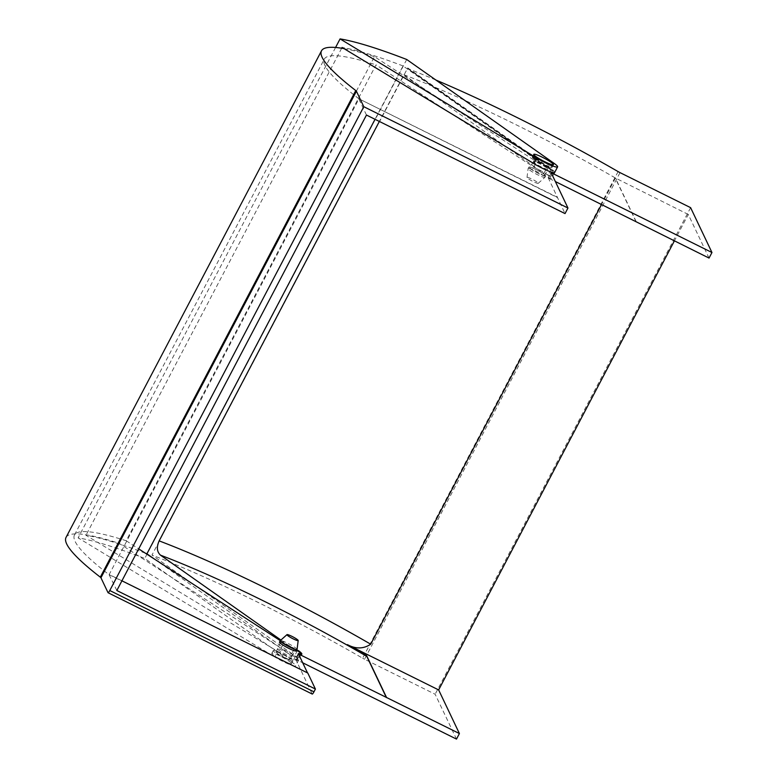 <?xml version="1.0" encoding="UTF-8"?>
<svg xmlns="http://www.w3.org/2000/svg" width="778" height="778" viewBox="0 0 778 778"><rect width="100%" height="100%" fill="white"/><g stroke="black" fill="none" stroke-linecap="round" stroke-linejoin="round"><path stroke-width="0.58" stroke-dasharray="3.89 2.92" d="M554.685 172.424A15.842 2.071 27.7 0 0 551.281 168.991L407.73 67.919L151.973 555.064L295.484 656.204A15.842 2.071 -152.3 0 1 298.888 659.647A15.842 2.071 -152.3 0 1 298.305 659.87L297.974 660.503A15.842 2.071 27.7 0 1 285.993 655.98A15.842 2.071 27.7 0 1 277.717 651.449L274.79 657.011A15.842 2.071 27.7 0 0 283.075 661.543A15.842 2.071 27.7 0 0 295.64 665.842A15.842 2.071 27.7 0 0 292.227 662.399L144.747 558.458A253.959 33.201 27.7 0 0 78.111 537.87L274.79 657.011M301.115 654.522L298.305 659.87A15.842 2.071 -152.3 0 1 295.873 659.394L302.691 662.778M298.606 654.191L295.873 659.394M280.936 640.041L294.045 649.28L296.671 650.252M294.045 649.28L290.904 655.261L294.298 656.515A14.578 1.906 -152.3 0 1 297.4 659.297L297.974 660.503M297.41 650.593L294.298 656.515M290.904 655.261L154.093 558.847M145.418 553.226A247.618 32.375 27.7 0 0 85.959 535.293L277.717 651.449M456.491 739.1L435.145 694.248L364.571 659.229L620.037 172.638M690.611 207.658L435.145 694.248M709.04 258.072L688.277 214.446L674.4 240.879M341.678 48.226L85.959 535.293M335.581 47.468L78.111 537.87M435.855 80.017A247.151 32.306 27.7 0 0 407.886 68.649L550.95 169.614A15.842 2.071 -152.3 0 1 554.315 172.628M618.111 171.598L362.636 658.198A247.151 32.306 27.7 0 0 151.973 555.064M362.636 658.198A4.756 0.622 27.7 0 0 364.571 659.229M407.73 67.919L407.886 68.649L407.73 67.919M406.719 59.488L144.747 558.458M551.262 172.949L548.529 178.152L555.346 181.537M554.199 163.429L551.281 168.991L547.031 167.416L543.89 173.397L548.14 174.962A15.842 2.071 -152.3 0 1 551.544 178.405A15.842 2.071 -152.3 0 1 548.529 178.152M550.95 169.614L548.14 174.962M551.369 169.769L551.242 169.059M635.947 221.536L615.349 178.259L601.589 204.478M688.277 214.446L615.466 178.045A240.81 31.48 27.7 0 0 403.879 74.727L379.353 121.436M403.879 74.727L543.89 173.397M547.031 167.416L403.053 65.945L375.045 119.297M403.053 65.945A247.618 32.375 27.7 0 0 342.087 47.448M297.439 650.544L298.295 650.855A15.842 2.071 -152.3 0 1 301.699 654.298M636.219 221.672L615.466 178.045M66.042 537.404A247.151 32.306 -152.3 0 1 118.995 543.277L281.121 648.356A14.257 1.867 -152.3 0 1 297.449 658.528A14.257 1.867 -152.3 0 1 297.488 658.917A14.257 1.867 -152.3 0 1 295.484 658.878L298.295 653.53M116.836 590.512L109.105 574.699A240.81 31.48 -152.3 0 1 74.464 534.992A240.81 31.48 -152.3 0 1 126.182 540.749L376.027 64.866L533.776 167.114A14.257 1.867 -152.3 0 1 550.104 177.287A14.257 1.867 -152.3 0 1 550.143 177.676A14.257 1.867 -152.3 0 1 548.14 177.637L550.95 172.288M533.776 167.114L536.587 161.756A14.257 1.867 -152.3 0 1 552.915 171.938A14.257 1.867 -152.3 0 1 552.954 172.317A14.257 1.867 -152.3 0 1 552.759 172.463M126.182 540.749L138.698 548.869M280.274 640.634L283.931 642.998A14.257 1.867 -152.3 0 1 296.739 650.116M281.121 648.356L283.931 642.998M118.995 543.277L374.471 56.677L536.587 161.756M548.14 177.637L565.032 213.59M344.032 48.625A247.151 32.306 -152.3 0 1 374.471 56.677M295.484 658.878L312.192 694.005L108.035 592.68M307.514 672.902L109.105 574.699M366.467 115.047L358.843 99.02L109.212 574.495L121.932 580.806M557.525 197.359L358.95 98.816L557.408 197.563M358.95 98.816A240.81 31.48 -152.3 0 1 324.309 59.109A240.81 31.48 -152.3 0 1 376.027 64.866M538.22 183.141A6.341 0.827 -152.3 0 1 538.211 183.336A6.341 0.827 -152.3 0 1 532.59 181.274A6.341 0.827 -152.3 0 1 527.037 177.588A6.341 0.827 -152.3 0 1 527.007 177.452A6.341 0.827 -152.3 0 1 532.395 179.31A6.341 0.827 -152.3 0 1 538.22 183.141M544.96 177.014A9.501 1.245 -152.3 0 1 544.989 177.267A9.501 1.245 -152.3 0 1 544.95 177.316A9.501 1.245 -152.3 0 1 536.519 174.223A9.501 1.245 -152.3 0 1 528.184 168.69A9.501 1.245 -152.3 0 1 528.136 168.495A9.501 1.245 -152.3 0 1 528.155 168.437A9.501 1.245 -152.3 0 1 536.421 171.374A9.501 1.245 -152.3 0 1 544.96 177.014M545.689 175.624A9.501 1.245 -152.3 0 1 545.718 175.877A9.501 1.245 -152.3 0 1 537.452 172.94A9.501 1.245 -152.3 0 1 528.914 167.299A9.501 1.245 -152.3 0 1 528.884 167.046A9.501 1.245 -152.3 0 1 537.151 169.983A9.501 1.245 -152.3 0 1 545.689 175.624M547.508 168.816A7.926 1.031 -152.3 0 1 547.537 169.011A7.926 1.031 -152.3 0 1 547.527 169.021A7.926 1.031 -152.3 0 1 540.642 166.57A7.926 1.031 -152.3 0 1 533.523 161.873A7.926 1.031 -152.3 0 1 533.504 161.659A7.926 1.031 -152.3 0 1 533.504 161.649A7.926 1.031 -152.3 0 1 540.428 164.129A7.926 1.031 -152.3 0 1 547.508 168.816M544.853 175.206A8.558 1.118 -152.3 0 1 544.882 175.429A8.558 1.118 -152.3 0 1 537.481 172.813A8.558 1.118 -152.3 0 1 529.75 167.717A8.558 1.118 -152.3 0 1 529.73 167.474A8.558 1.118 -152.3 0 1 537.209 170.158A8.558 1.118 -152.3 0 1 544.853 175.206M549.112 165.753A7.926 1.031 -152.3 0 1 549.132 165.967A7.926 1.031 -152.3 0 1 542.247 163.516A7.926 1.031 -152.3 0 1 535.128 158.809A7.926 1.031 -152.3 0 1 535.108 158.605A7.926 1.031 -152.3 0 1 541.994 161.056A7.926 1.031 -152.3 0 1 549.112 165.753M532.337 157.428A11.087 1.449 27.7 0 0 542.295 164.002A11.087 1.449 27.7 0 0 551.942 167.435A11.087 1.449 27.7 0 0 551.913 167.144A11.087 1.449 27.7 0 0 541.945 160.56A11.087 1.449 27.7 0 0 532.298 157.127A11.087 1.449 27.7 0 0 532.337 157.428M297.06 649.484A9.501 1.245 27.7 0 0 297.011 649.29A9.501 1.245 27.7 0 0 288.677 643.756A9.501 1.245 27.7 0 0 280.245 640.654M296.311 650.933A9.501 1.245 27.7 0 0 296.282 650.68A9.501 1.245 27.7 0 0 287.743 645.04A9.501 1.245 27.7 0 0 279.477 642.093M277.688 649.163A7.926 1.031 27.7 0 0 284.767 653.841A7.926 1.031 27.7 0 0 291.692 656.321A7.926 1.031 27.7 0 0 291.692 656.311A7.926 1.031 27.7 0 0 291.672 656.107A7.926 1.031 27.7 0 0 284.554 651.4A7.926 1.031 27.7 0 0 277.668 648.949A7.926 1.031 27.7 0 0 277.658 648.959A7.926 1.031 27.7 0 0 277.688 649.163M280.343 642.764A8.558 1.118 27.7 0 0 287.986 647.821A8.558 1.118 27.7 0 0 295.465 650.505A8.558 1.118 27.7 0 0 295.446 650.262A8.558 1.118 27.7 0 0 287.714 645.157A8.558 1.118 27.7 0 0 280.313 642.55A8.558 1.118 27.7 0 0 280.343 642.764M276.083 652.227A7.926 1.031 27.7 0 0 283.202 656.924A7.926 1.031 27.7 0 0 290.087 659.374A7.926 1.031 27.7 0 0 290.068 659.16A7.926 1.031 27.7 0 0 282.949 654.463A7.926 1.031 27.7 0 0 276.064 652.013A7.926 1.031 27.7 0 0 276.083 652.227M292.868 660.551A11.087 1.449 -152.3 0 1 292.898 660.843A11.087 1.449 -152.3 0 1 283.25 657.42A11.087 1.449 -152.3 0 1 273.282 650.836A11.087 1.449 -152.3 0 1 273.253 650.534A11.087 1.449 -152.3 0 1 282.9 653.967A11.087 1.449 -152.3 0 1 292.868 660.551M291.4 663.333A11.087 1.449 -152.3 0 1 291.429 663.624A11.087 1.449 -152.3 0 1 281.792 660.201A11.087 1.449 -152.3 0 1 271.823 653.617A11.087 1.449 -152.3 0 1 271.794 653.316A11.087 1.449 -152.3 0 1 281.441 656.749A11.087 1.449 -152.3 0 1 291.4 663.333M295.484 656.204L292.227 662.399M299.977 654.376L297.4 659.297M298.888 659.647L295.64 665.842M554.364 173.056L551.544 178.405M407.808 68.6L551.301 169.73M297.488 658.917L299.88 654.356M550.143 177.676L552.536 173.115M74.464 534.992L324.309 59.109M538.211 183.336L544.95 177.316M545.718 175.877L544.989 177.267M549.132 165.967L544.882 175.429M551.942 167.435L553.401 164.654M532.298 157.127L533.766 154.345M535.108 158.605L533.504 161.659M533.504 161.649L529.73 167.474M528.884 167.046L528.155 168.437M527.007 177.452L528.136 168.495M291.692 656.321L295.465 650.505M290.087 659.374L291.692 656.311M292.898 660.843L291.429 663.624M273.253 650.534L271.794 653.316M276.064 652.013L280.313 642.55"/><path stroke-width="1.17" d="M160.492 555.161C156.874 551.835 156.427 547.07 159.15 540.875A240.81 31.48 -152.3 0 1 270.559 590.502A240.81 31.48 -152.3 0 1 370.727 644.203C363.53 648.998 355.75 649.144 347.396 644.631A232 30.332 -152.3 0 1 366.642 655.66L366.778 656.369A229.724 30.031 27.7 0 0 266.475 602.386A229.724 30.031 27.7 0 0 160.492 555.161L280.936 640.041M545.047 162.573A15.842 2.071 27.7 0 0 557.612 166.862A15.842 2.071 27.7 0 0 554.199 163.429L406.719 59.488A253.959 33.201 27.7 0 0 340.074 38.9L536.762 158.041A15.842 2.071 27.7 0 0 545.047 162.573M341.678 48.226L342.087 47.448L533.834 163.604A15.842 2.071 27.7 0 0 542.12 168.136A15.842 2.071 27.7 0 0 554.685 172.424L557.612 166.862M301.222 654.308L300.648 653.112A14.578 1.906 -152.3 0 0 297.556 650.33L298.402 650.641A15.842 2.071 -152.3 0 1 301.815 654.084A15.842 2.071 -152.3 0 1 301.222 654.308L301.115 654.522A15.842 2.071 -152.3 0 1 298.684 654.035L298.606 654.191M296.671 650.252L297.41 650.593M154.093 558.847L146.925 553.79A247.618 32.375 27.7 0 0 145.418 553.226M298.684 654.035L459.409 733.537L438.646 689.921L347.396 644.631M459.409 733.537L456.491 739.1L302.691 662.778M554.315 172.628A15.842 2.071 -152.3 0 1 554.364 173.056A15.842 2.071 -152.3 0 1 551.339 172.794L711.958 252.51L690.611 207.658L620.037 172.638A4.756 0.622 -152.3 0 1 618.111 171.598A247.151 32.306 27.7 0 0 435.855 80.017M711.958 252.51L709.04 258.072L555.346 181.537M674.4 240.879L438.646 689.921M340.074 38.9L335.581 47.468M386.481 697.351L366.642 655.66M601.589 204.478L370.727 644.203M379.353 121.436L159.15 540.875M375.045 119.297L146.925 553.79M301.815 654.084L301.699 654.298A15.842 2.071 -152.3 0 1 301.115 654.522M386.374 697.555L366.778 656.369M296.739 650.116A14.257 1.867 -152.3 0 1 300.259 653.18A14.257 1.867 -152.3 0 1 300.298 653.559A14.257 1.867 -152.3 0 1 298.295 653.53L307.514 672.902M552.759 172.463A14.257 1.867 -152.3 0 1 550.95 172.288L567.959 208.027L363.793 106.703L356.412 91.201L100.945 577.791A4.756 0.622 27.7 0 0 100.304 577.159A247.151 32.306 -152.3 0 1 66.042 537.404L321.509 50.803A247.151 32.306 -152.3 0 1 344.032 48.625M100.945 577.791L108.035 592.68A3.17 0.545 -63.6 0 0 108.084 592.739A3.17 0.545 -63.6 0 0 109.786 590.521L363.793 106.703M109.786 590.521L313.952 691.837L315.411 689.055L116.836 590.512L366.467 115.047L565.032 213.59L567.959 208.027M138.698 548.869L280.274 640.634M100.304 577.159L355.77 90.559A247.151 32.306 -152.3 0 1 321.509 50.803M313.952 691.837A3.17 0.545 116.4 0 1 312.25 694.064A3.17 0.545 116.4 0 1 312.192 694.005M121.932 580.806L307.787 673.038L315.411 689.055M355.77 90.559A4.756 0.622 -152.3 0 1 356.412 91.201M533.796 154.647A11.087 1.449 27.7 0 0 543.754 161.221A11.087 1.449 27.7 0 0 553.401 164.654A11.087 1.449 27.7 0 0 553.372 164.362A11.087 1.449 27.7 0 0 543.404 157.778A11.087 1.449 27.7 0 0 533.766 154.345A11.087 1.449 27.7 0 0 533.796 154.647M286.975 634.838A6.341 0.827 27.7 0 0 292.8 638.67A6.341 0.827 27.7 0 0 298.188 640.518A6.341 0.827 27.7 0 0 298.159 640.391A6.341 0.827 27.7 0 0 292.606 636.696A6.341 0.827 27.7 0 0 286.985 634.634A6.341 0.827 27.7 0 0 286.975 634.838M286.985 634.634L280.245 640.654A9.501 1.245 27.7 0 0 280.206 640.702A9.501 1.245 27.7 0 0 280.236 640.955A9.501 1.245 27.7 0 0 288.774 646.596A9.501 1.245 27.7 0 0 297.04 649.542A9.501 1.245 27.7 0 0 297.06 649.484L298.188 640.518M280.206 640.702L279.477 642.093A9.501 1.245 27.7 0 0 279.506 642.346A9.501 1.245 27.7 0 0 288.045 647.986A9.501 1.245 27.7 0 0 296.311 650.933L297.04 649.542M536.762 158.041L533.834 163.604M300.648 653.112L299.977 654.376M299.88 654.356L300.298 653.559M552.536 173.115L552.866 172.492M108.084 592.739L312.25 694.064"/></g></svg>
